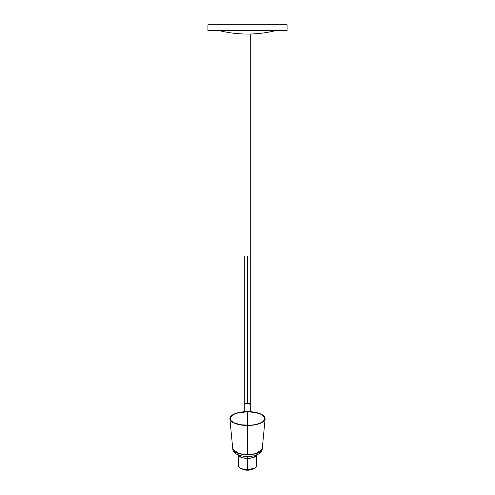 <?xml version="1.0" encoding="UTF-8"?>
<svg xmlns="http://www.w3.org/2000/svg" width="495" height="495" viewBox="0 0 495 495"><rect width="100%" height="100%" fill="white"/><g stroke="black" fill="none" stroke-linecap="round" stroke-linejoin="round"><path stroke-width="0.74" d="M244.747 255.983L244.747 404.174A2.753 0.86 0 0 1 247.5 403.314L247.5 255.983L244.747 255.983L250.253 255.983L250.253 34.007L250.253 255.983L247.5 255.983L247.5 403.314A2.753 0.86 180 0 0 244.747 404.174L244.747 411.71M247.5 425.341A17.269 6.788 180 0 1 230.243 418.807A17.269 6.788 180 0 1 247.5 411.766L255.643 412.564L260.846 414.247L264.027 416.58L264.769 418.553L264.435 419.878L262.727 421.752L259.708 423.349L255.643 424.537L250.866 425.211L240.892 424.821L234.154 422.86L231.549 421.152L230.565 419.878L230.317 417.885L231.549 415.955L234.154 414.247L237.909 412.91L247.5 411.766A17.269 6.788 180 0 1 264.757 418.807A17.269 6.788 180 0 1 247.5 425.341L247.5 411.766M265.103 418.813L262.214 449.101C261.465 454.447 254.158 456.545 247.5 456.489L247.5 458.376L242.309 457.72L238.571 455.072A8.947 3.514 180 0 0 247.5 458.376L247.5 469.526A8.947 3.514 0 0 0 256.447 466.012L255.767 467.354L253.824 468.499L247.5 469.526L247.5 456.489C237.025 456.235 232.805 452.436 232.786 449.101A14.726 5.792 0 0 0 247.5 454.676A14.726 5.792 0 0 0 262.214 449.101L256.163 453.568L247.5 454.676L247.5 425.477L247.5 454.676L238.838 453.568L232.786 449.101L229.897 418.813A17.616 6.924 180 0 1 247.5 411.63A17.616 6.924 180 0 1 265.103 418.813A17.616 6.924 180 0 1 247.5 425.477A17.616 6.924 180 0 1 229.897 418.813M256.429 455.072A8.947 3.514 180 0 1 247.5 458.376L252.691 457.72L256.429 455.072M247.5 34.044A118.819 118.819 0 0 0 275.888 30.597C266.564 32.887 257.103 34.037 247.5 34.044C237.897 34.037 228.436 32.887 219.112 30.597A118.819 118.819 0 0 0 247.5 34.044L247.5 34.044M207.931 24.75L207.931 30.597L287.069 30.597L287.069 24.75L207.931 24.75L207.931 30.597L287.069 30.597L287.069 24.75L207.931 24.75M250.253 255.983L250.253 404.174A2.753 0.86 180 0 0 247.5 403.314A2.753 0.86 0 0 1 250.253 404.174A2.753 0.86 0 0 1 249.907 404.588M238.553 466.012A8.947 3.514 0 0 0 247.5 469.526L242.531 468.938L240.063 467.967L238.726 466.698L238.553 454.856M240.063 467.967L239.611 467.67C244.87 471.092 250.124 471.092 255.383 467.676L254.937 467.967M256.063 464.991L256.447 466.012L256.447 454.856M247.5 425.477L255.804 424.661L261.113 422.947L264.355 420.564L265.116 418.553L264.776 417.198L263.031 415.286L259.955 413.653L255.804 412.446L250.934 411.76L240.762 412.156L233.888 414.16L231.227 415.899L230.225 417.198L229.971 419.228L231.227 421.202L233.888 422.947L237.718 424.308L247.5 425.477M250.253 404.174L250.253 411.71"/></g></svg>
